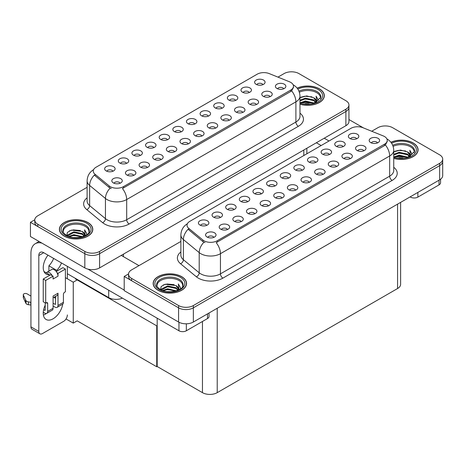 <?xml version="1.0" encoding="UTF-8"?>
<svg xmlns="http://www.w3.org/2000/svg" width="466" height="466" viewBox="0 0 466 466"><rect width="100%" height="100%" fill="white"/><g stroke="black" fill="none" stroke-linecap="round" stroke-linejoin="round"><path stroke-width="0.7" d="M194.736 124.008A3.134 1.806 0 0 0 193.897 123.129A3.134 1.806 0 0 0 190.81 122.669A3.134 1.806 0 0 0 188.625 124.008M195.37 119.436A5.219 3.012 0 0 0 188.683 119.098A5.219 3.012 0 0 0 186.953 122.843A5.219 3.012 0 0 0 187.99 123.694A5.219 3.012 0 0 0 196.407 122.843A5.219 3.012 0 0 0 195.37 119.436M181.105 131.878A3.134 1.806 0 0 0 180.266 130.998A3.134 1.806 0 0 0 177.179 130.538A3.134 1.806 0 0 0 174.995 131.878M181.74 127.305A5.219 3.012 0 0 0 175.053 126.968A5.219 3.012 0 0 0 173.323 130.713A5.219 3.012 0 0 0 174.36 131.569A5.219 3.012 0 0 0 182.777 130.713A5.219 3.012 0 0 0 181.74 127.305M167.469 139.753A3.134 1.806 0 0 0 166.63 138.868A3.134 1.806 0 0 0 163.543 138.414A3.134 1.806 0 0 0 161.358 139.753M168.11 135.175A5.219 3.012 0 0 0 161.417 134.837A5.219 3.012 0 0 0 159.687 138.588A5.219 3.012 0 0 0 160.723 139.439A5.219 3.012 0 0 0 169.141 138.588A5.219 3.012 0 0 0 168.11 135.175M256.434 104.53A3.134 1.806 0 0 0 255.589 103.65A3.134 1.806 0 0 0 252.508 103.19A3.134 1.806 0 0 0 250.324 104.53M257.069 99.957A5.219 3.012 0 0 0 250.376 99.619A5.219 3.012 0 0 0 248.652 103.365A5.219 3.012 0 0 0 249.683 104.215A5.219 3.012 0 0 0 258.106 103.365A5.219 3.012 0 0 0 257.069 99.957M215.531 128.144A3.134 1.806 0 0 0 214.692 127.265A3.134 1.806 0 0 0 211.605 126.804A3.134 1.806 0 0 0 209.42 128.144M216.166 123.566A5.219 3.012 0 0 0 209.479 123.234A5.219 3.012 0 0 0 207.749 126.979A5.219 3.012 0 0 0 208.785 127.83A5.219 3.012 0 0 0 217.203 126.979A5.219 3.012 0 0 0 216.166 123.566M262.906 84.655A3.134 1.806 0 0 0 262.061 83.769A3.134 1.806 0 0 0 258.98 83.315A3.134 1.806 0 0 0 256.795 84.655M263.54 80.076A5.219 3.012 0 0 0 256.853 79.744A5.219 3.012 0 0 0 255.123 83.49A5.219 3.012 0 0 0 256.16 84.34A5.219 3.012 0 0 0 264.577 83.49A5.219 3.012 0 0 0 263.54 80.076M229.167 120.269A3.134 1.806 0 0 0 228.323 119.389A3.134 1.806 0 0 0 225.241 118.935A3.134 1.806 0 0 0 223.057 120.269M229.802 115.696A5.219 3.012 0 0 0 223.109 115.358A5.219 3.012 0 0 0 221.385 119.104A5.219 3.012 0 0 0 222.416 119.96A5.219 3.012 0 0 0 230.839 119.104A5.219 3.012 0 0 0 229.802 115.696M270.064 96.66A3.134 1.806 0 0 0 269.226 95.775A3.134 1.806 0 0 0 266.138 95.32A3.134 1.806 0 0 0 263.954 96.66M270.699 92.082A5.219 3.012 0 0 0 264.012 91.75A5.219 3.012 0 0 0 262.282 95.495A5.219 3.012 0 0 0 263.319 96.346A5.219 3.012 0 0 0 271.736 95.495A5.219 3.012 0 0 0 270.699 92.082M126.571 163.362A3.134 1.806 0 0 0 125.733 162.483A3.134 1.806 0 0 0 122.645 162.022A3.134 1.806 0 0 0 120.461 163.362M127.206 158.79A5.219 3.012 0 0 0 120.519 158.452A5.219 3.012 0 0 0 118.789 162.197A5.219 3.012 0 0 0 119.826 163.053A5.219 3.012 0 0 0 128.243 162.197A5.219 3.012 0 0 0 127.206 158.79M160.997 159.628A3.134 1.806 0 0 0 160.158 158.749A3.134 1.806 0 0 0 157.071 158.289A3.134 1.806 0 0 0 154.887 159.628M161.632 155.05A5.219 3.012 0 0 0 154.945 154.718A5.219 3.012 0 0 0 153.215 158.463A5.219 3.012 0 0 0 154.252 159.314A5.219 3.012 0 0 0 162.669 158.463A5.219 3.012 0 0 0 161.632 155.05M235.639 100.394A3.134 1.806 0 0 0 234.794 99.514A3.134 1.806 0 0 0 231.713 99.054A3.134 1.806 0 0 0 229.528 100.394M236.274 95.821A5.219 3.012 0 0 0 229.587 95.483A5.219 3.012 0 0 0 227.857 99.229A5.219 3.012 0 0 0 228.893 100.085A5.219 3.012 0 0 0 237.31 99.229A5.219 3.012 0 0 0 236.274 95.821M133.73 175.367A3.134 1.806 0 0 0 132.892 174.488A3.134 1.806 0 0 0 129.804 174.028A3.134 1.806 0 0 0 127.62 175.367M134.365 170.795A5.219 3.012 0 0 0 127.678 170.457A5.219 3.012 0 0 0 125.948 174.202A5.219 3.012 0 0 0 126.985 175.059A5.219 3.012 0 0 0 135.402 174.202A5.219 3.012 0 0 0 134.365 170.795M242.798 112.399A3.134 1.806 0 0 0 241.959 111.52A3.134 1.806 0 0 0 238.872 111.059A3.134 1.806 0 0 0 236.687 112.399M243.433 107.827A5.219 3.012 0 0 0 236.745 107.489A5.219 3.012 0 0 0 235.015 111.234A5.219 3.012 0 0 0 236.052 112.09A5.219 3.012 0 0 0 244.469 111.234A5.219 3.012 0 0 0 243.433 107.827M174.633 151.759A3.134 1.806 0 0 0 173.789 150.873A3.134 1.806 0 0 0 170.707 150.419A3.134 1.806 0 0 0 168.523 151.759M175.268 147.18A5.219 3.012 0 0 0 168.576 146.842A5.219 3.012 0 0 0 166.851 150.594A5.219 3.012 0 0 0 167.882 151.444A5.219 3.012 0 0 0 176.305 150.594A5.219 3.012 0 0 0 175.268 147.18M249.269 92.524A3.134 1.806 0 0 0 248.43 91.645A3.134 1.806 0 0 0 245.343 91.185A3.134 1.806 0 0 0 243.159 92.524M249.904 87.952A5.219 3.012 0 0 0 243.217 87.614A5.219 3.012 0 0 0 241.487 91.359A5.219 3.012 0 0 0 242.524 92.21A5.219 3.012 0 0 0 250.941 91.359A5.219 3.012 0 0 0 249.904 87.952M201.9 136.014A3.134 1.806 0 0 0 201.056 135.134A3.134 1.806 0 0 0 197.974 134.674A3.134 1.806 0 0 0 195.79 136.014M202.535 131.441A5.219 3.012 0 0 0 195.842 131.103A5.219 3.012 0 0 0 194.118 134.849A5.219 3.012 0 0 0 195.149 135.699A5.219 3.012 0 0 0 203.572 134.849A5.219 3.012 0 0 0 202.535 131.441M208.372 116.139A3.134 1.806 0 0 0 207.527 115.253A3.134 1.806 0 0 0 204.446 114.799A3.134 1.806 0 0 0 202.261 116.139M209.007 111.56A5.219 3.012 0 0 0 202.32 111.228A5.219 3.012 0 0 0 200.59 114.974A5.219 3.012 0 0 0 201.627 115.824A5.219 3.012 0 0 0 210.044 114.974A5.219 3.012 0 0 0 209.007 111.56M188.264 143.883A3.134 1.806 0 0 0 187.425 143.004A3.134 1.806 0 0 0 184.338 142.544A3.134 1.806 0 0 0 182.154 143.883M188.899 139.311A5.219 3.012 0 0 0 182.212 138.973A5.219 3.012 0 0 0 180.482 142.718A5.219 3.012 0 0 0 181.519 143.575A5.219 3.012 0 0 0 189.936 142.718A5.219 3.012 0 0 0 188.899 139.311M147.367 167.498A3.134 1.806 0 0 0 146.522 166.618A3.134 1.806 0 0 0 143.441 166.158A3.134 1.806 0 0 0 141.256 167.498M148.002 162.925A5.219 3.012 0 0 0 141.309 162.587A5.219 3.012 0 0 0 139.584 166.333A5.219 3.012 0 0 0 140.615 167.183A5.219 3.012 0 0 0 149.038 166.333A5.219 3.012 0 0 0 148.002 162.925M222.002 108.263A3.134 1.806 0 0 0 221.164 107.384A3.134 1.806 0 0 0 218.076 106.93A3.134 1.806 0 0 0 215.892 108.263M222.637 103.691A5.219 3.012 0 0 0 215.95 103.353A5.219 3.012 0 0 0 214.22 107.098A5.219 3.012 0 0 0 215.257 107.955A5.219 3.012 0 0 0 223.674 107.098A5.219 3.012 0 0 0 222.637 103.691M120.1 183.243A3.134 1.806 0 0 0 119.255 182.357A3.134 1.806 0 0 0 116.174 181.903A3.134 1.806 0 0 0 113.989 183.243M120.735 178.664A5.219 3.012 0 0 0 114.048 178.332A5.219 3.012 0 0 0 112.318 182.078A5.219 3.012 0 0 0 113.355 182.928A5.219 3.012 0 0 0 121.772 182.078A5.219 3.012 0 0 0 120.735 178.664M153.838 147.623A3.134 1.806 0 0 0 152.999 146.743A3.134 1.806 0 0 0 149.912 146.283A3.134 1.806 0 0 0 147.728 147.623M154.473 143.045A5.219 3.012 0 0 0 147.786 142.713A5.219 3.012 0 0 0 146.056 146.458A5.219 3.012 0 0 0 147.093 147.308A5.219 3.012 0 0 0 155.51 146.458A5.219 3.012 0 0 0 154.473 143.045M140.202 155.493A3.134 1.806 0 0 0 139.363 154.613A3.134 1.806 0 0 0 136.276 154.153A3.134 1.806 0 0 0 134.091 155.493M140.843 150.92A5.219 3.012 0 0 0 134.15 150.582A5.219 3.012 0 0 0 132.42 154.328A5.219 3.012 0 0 0 133.457 155.178A5.219 3.012 0 0 0 141.874 154.328A5.219 3.012 0 0 0 140.843 150.92M283.701 88.785A3.134 1.806 0 0 0 282.856 87.905A3.134 1.806 0 0 0 279.775 87.451A3.134 1.806 0 0 0 277.59 88.785M284.336 84.212A5.219 3.012 0 0 0 277.643 83.874A5.219 3.012 0 0 0 275.919 87.62A5.219 3.012 0 0 0 276.95 88.476A5.219 3.012 0 0 0 285.373 87.62A5.219 3.012 0 0 0 284.336 84.212M112.935 171.238A3.134 1.806 0 0 0 112.096 170.352A3.134 1.806 0 0 0 109.009 169.898A3.134 1.806 0 0 0 106.825 171.238M113.576 166.659A5.219 3.012 0 0 0 106.883 166.327A5.219 3.012 0 0 0 105.153 170.073A5.219 3.012 0 0 0 106.19 170.923A5.219 3.012 0 0 0 114.607 170.073A5.219 3.012 0 0 0 113.576 166.659M290.732 82.395A9.396 5.423 0 0 0 289.479 81.783L269.214 73.593A9.396 5.423 0 0 0 257.18 74.199L96.013 167.253A9.396 5.423 0 0 0 93.258 171.086A9.396 5.423 0 0 0 94.959 174.197L109.149 185.899A9.396 5.423 0 0 0 123.49 186.621L290.732 90.066A9.396 5.423 0 0 0 293.487 86.227A9.396 5.423 0 0 0 290.732 82.395M122.418 298.129A10.438 6.029 180 0 1 108.7 297.599L67.36 273.734M291.891 71.811L291.099 71.811M34.775 219.801L30.441 222.299L84.829 253.696A10.438 6.029 0 0 0 99.596 253.696L345.883 111.508A10.438 6.029 0 0 0 348.941 107.244A10.438 6.029 0 0 1 345.883 111.508L99.596 253.696A10.438 6.029 0 0 1 84.829 253.696L37.828 226.563A10.438 6.029 0 0 1 34.769 222.299L34.769 220.028A10.438 6.029 0 0 0 37.828 224.286L84.829 251.424A10.438 6.029 0 0 0 99.596 251.424L345.883 109.23A10.438 6.029 0 0 0 348.941 104.972A10.438 6.029 0 0 0 345.883 100.708L298.881 73.57A10.438 6.029 0 0 0 284.114 73.57L277.952 77.129M30.441 222.299L30.441 236.507L84.829 267.903A10.438 6.029 0 0 0 99.596 267.903L345.883 125.715A10.438 6.029 0 0 0 348.941 121.451L348.941 104.972M77.641 279.67L73.261 282.198L65.391 277.654M157.182 325.588L156.739 325.845L156.739 366.765L77.199 320.847L73.261 323.119L66.044 318.954M73.261 323.119L73.261 282.198M156.739 366.765L157.182 366.509L157.182 318.202M75.923 278.674L75.48 278.93L156.739 325.845M288.495 178.14A3.134 1.806 0 0 0 287.656 177.261A3.134 1.806 0 0 0 284.569 176.8A3.134 1.806 0 0 0 282.384 178.14M289.136 173.568A5.219 3.012 0 0 0 282.443 173.23A5.219 3.012 0 0 0 280.713 176.975A5.219 3.012 0 0 0 281.749 177.826A5.219 3.012 0 0 0 290.167 176.975A5.219 3.012 0 0 0 289.136 173.568M274.864 186.01A3.134 1.806 0 0 0 274.025 185.13A3.134 1.806 0 0 0 270.938 184.67A3.134 1.806 0 0 0 268.754 186.01M275.499 181.437A5.219 3.012 0 0 0 268.812 181.099A5.219 3.012 0 0 0 267.082 184.845A5.219 3.012 0 0 0 268.119 185.701A5.219 3.012 0 0 0 276.536 184.845A5.219 3.012 0 0 0 275.499 181.437M261.234 193.885A3.134 1.806 0 0 0 260.389 193A3.134 1.806 0 0 0 257.302 192.545A3.134 1.806 0 0 0 255.118 193.885M261.869 189.307A5.219 3.012 0 0 0 255.176 188.969A5.219 3.012 0 0 0 253.446 192.72A5.219 3.012 0 0 0 254.483 193.571A5.219 3.012 0 0 0 262.906 192.72A5.219 3.012 0 0 0 261.869 189.307M350.193 158.661A3.134 1.806 0 0 0 349.354 157.782A3.134 1.806 0 0 0 346.267 157.322A3.134 1.806 0 0 0 344.083 158.661M350.828 154.089A5.219 3.012 0 0 0 344.141 153.751A5.219 3.012 0 0 0 342.411 157.496A5.219 3.012 0 0 0 343.448 158.347A5.219 3.012 0 0 0 351.865 157.496A5.219 3.012 0 0 0 350.828 154.089M309.29 182.276A3.134 1.806 0 0 0 308.451 181.396A3.134 1.806 0 0 0 305.364 180.936A3.134 1.806 0 0 0 303.18 182.276M309.931 177.697A5.219 3.012 0 0 0 303.238 177.365A5.219 3.012 0 0 0 301.508 181.111A5.219 3.012 0 0 0 302.545 181.961A5.219 3.012 0 0 0 310.962 181.111A5.219 3.012 0 0 0 309.931 177.697M356.665 138.786A3.134 1.806 0 0 0 355.826 137.901A3.134 1.806 0 0 0 352.739 137.447A3.134 1.806 0 0 0 350.554 138.786M357.3 134.208A5.219 3.012 0 0 0 350.613 133.876A5.219 3.012 0 0 0 348.883 137.621A5.219 3.012 0 0 0 349.919 138.472A5.219 3.012 0 0 0 358.337 137.621A5.219 3.012 0 0 0 357.3 134.208M322.926 174.406A3.134 1.806 0 0 0 322.088 173.521A3.134 1.806 0 0 0 319 173.067A3.134 1.806 0 0 0 316.816 174.406M323.561 169.828A5.219 3.012 0 0 0 316.874 169.49A5.219 3.012 0 0 0 315.144 173.241A5.219 3.012 0 0 0 316.181 174.092A5.219 3.012 0 0 0 324.598 173.241A5.219 3.012 0 0 0 323.561 169.828M363.824 150.792A3.134 1.806 0 0 0 362.985 149.912A3.134 1.806 0 0 0 359.898 149.452A3.134 1.806 0 0 0 357.713 150.792M364.464 146.213A5.219 3.012 0 0 0 357.772 145.881A5.219 3.012 0 0 0 356.041 149.627A5.219 3.012 0 0 0 357.078 150.477A5.219 3.012 0 0 0 365.495 149.627A5.219 3.012 0 0 0 364.464 146.213M220.331 217.494A3.134 1.806 0 0 0 219.492 216.614A3.134 1.806 0 0 0 216.405 216.154A3.134 1.806 0 0 0 214.22 217.494M220.966 212.921A5.219 3.012 0 0 0 214.278 212.583A5.219 3.012 0 0 0 212.548 216.329A5.219 3.012 0 0 0 213.585 217.185A5.219 3.012 0 0 0 222.002 216.329A5.219 3.012 0 0 0 220.966 212.921M254.756 213.76A3.134 1.806 0 0 0 253.918 212.88A3.134 1.806 0 0 0 250.83 212.42A3.134 1.806 0 0 0 248.646 213.76M255.397 209.182A5.219 3.012 0 0 0 248.704 208.85A5.219 3.012 0 0 0 246.974 212.595A5.219 3.012 0 0 0 248.011 213.445A5.219 3.012 0 0 0 256.428 212.595A5.219 3.012 0 0 0 255.397 209.182M329.398 154.526A3.134 1.806 0 0 0 328.559 153.646A3.134 1.806 0 0 0 325.472 153.186A3.134 1.806 0 0 0 323.288 154.526M330.033 149.953A5.219 3.012 0 0 0 323.346 149.615A5.219 3.012 0 0 0 321.616 153.361A5.219 3.012 0 0 0 322.653 154.217A5.219 3.012 0 0 0 331.07 153.361A5.219 3.012 0 0 0 330.033 149.953M227.49 229.499A3.134 1.806 0 0 0 226.651 228.62A3.134 1.806 0 0 0 223.564 228.165A3.134 1.806 0 0 0 221.379 229.499M228.13 224.927A5.219 3.012 0 0 0 221.437 224.589A5.219 3.012 0 0 0 219.707 228.334A5.219 3.012 0 0 0 220.744 229.19A5.219 3.012 0 0 0 229.161 228.334A5.219 3.012 0 0 0 228.13 224.927M336.557 166.531A3.134 1.806 0 0 0 335.718 165.651A3.134 1.806 0 0 0 332.631 165.191A3.134 1.806 0 0 0 330.446 166.531M337.198 161.958A5.219 3.012 0 0 0 330.505 161.62A5.219 3.012 0 0 0 328.775 165.366A5.219 3.012 0 0 0 329.812 166.222A5.219 3.012 0 0 0 338.229 165.366A5.219 3.012 0 0 0 337.198 161.958M268.393 205.89A3.134 1.806 0 0 0 267.554 205.005A3.134 1.806 0 0 0 264.467 204.551A3.134 1.806 0 0 0 262.282 205.89M269.028 201.312A5.219 3.012 0 0 0 262.341 200.98A5.219 3.012 0 0 0 260.611 204.725A5.219 3.012 0 0 0 261.647 205.576A5.219 3.012 0 0 0 270.064 204.725A5.219 3.012 0 0 0 269.028 201.312M343.028 146.656A3.134 1.806 0 0 0 342.19 145.776A3.134 1.806 0 0 0 339.102 145.316A3.134 1.806 0 0 0 336.918 146.656M343.669 142.083A5.219 3.012 0 0 0 336.976 141.746A5.219 3.012 0 0 0 335.246 145.491A5.219 3.012 0 0 0 336.283 146.341A5.219 3.012 0 0 0 344.7 145.491A5.219 3.012 0 0 0 343.669 142.083M295.66 190.145A3.134 1.806 0 0 0 294.821 189.266A3.134 1.806 0 0 0 291.733 188.806A3.134 1.806 0 0 0 289.549 190.145M296.294 185.573A5.219 3.012 0 0 0 289.607 185.235A5.219 3.012 0 0 0 287.877 188.98A5.219 3.012 0 0 0 288.914 189.831A5.219 3.012 0 0 0 297.331 188.98A5.219 3.012 0 0 0 296.294 185.573M302.131 170.271A3.134 1.806 0 0 0 301.292 169.391A3.134 1.806 0 0 0 298.205 168.931A3.134 1.806 0 0 0 296.021 170.271M302.766 165.692A5.219 3.012 0 0 0 296.079 165.36A5.219 3.012 0 0 0 294.349 169.106A5.219 3.012 0 0 0 295.386 169.956A5.219 3.012 0 0 0 303.803 169.106A5.219 3.012 0 0 0 302.766 165.692M282.023 198.015A3.134 1.806 0 0 0 281.184 197.135A3.134 1.806 0 0 0 278.097 196.675A3.134 1.806 0 0 0 275.913 198.015M282.664 193.442A5.219 3.012 0 0 0 275.971 193.105A5.219 3.012 0 0 0 274.241 196.85A5.219 3.012 0 0 0 275.278 197.706A5.219 3.012 0 0 0 283.695 196.85A5.219 3.012 0 0 0 282.664 193.442M241.126 221.63A3.134 1.806 0 0 0 240.287 220.75A3.134 1.806 0 0 0 237.2 220.29A3.134 1.806 0 0 0 235.015 221.63M241.761 217.057A5.219 3.012 0 0 0 235.074 216.719A5.219 3.012 0 0 0 233.344 220.465A5.219 3.012 0 0 0 234.381 221.321A5.219 3.012 0 0 0 242.798 220.465A5.219 3.012 0 0 0 241.761 217.057M315.762 162.395A3.134 1.806 0 0 0 314.923 161.516A3.134 1.806 0 0 0 311.836 161.061A3.134 1.806 0 0 0 309.651 162.395M316.402 157.823A5.219 3.012 0 0 0 309.709 157.485A5.219 3.012 0 0 0 307.979 161.23A5.219 3.012 0 0 0 309.016 162.086A5.219 3.012 0 0 0 317.433 161.23A5.219 3.012 0 0 0 316.402 157.823M213.859 237.375A3.134 1.806 0 0 0 213.02 236.489A3.134 1.806 0 0 0 209.933 236.035A3.134 1.806 0 0 0 207.749 237.375M214.494 232.796A5.219 3.012 0 0 0 207.807 232.464A5.219 3.012 0 0 0 206.077 236.21A5.219 3.012 0 0 0 207.114 237.06A5.219 3.012 0 0 0 215.531 236.21A5.219 3.012 0 0 0 214.494 232.796M247.597 201.755A3.134 1.806 0 0 0 246.759 200.875A3.134 1.806 0 0 0 243.671 200.415A3.134 1.806 0 0 0 241.487 201.755M248.232 197.176A5.219 3.012 0 0 0 241.545 196.844A5.219 3.012 0 0 0 239.815 200.59A5.219 3.012 0 0 0 240.852 201.44A5.219 3.012 0 0 0 249.269 200.59A5.219 3.012 0 0 0 248.232 197.176M233.967 209.624A3.134 1.806 0 0 0 233.122 208.745A3.134 1.806 0 0 0 230.035 208.285A3.134 1.806 0 0 0 227.851 209.624M234.602 205.052A5.219 3.012 0 0 0 227.909 204.714A5.219 3.012 0 0 0 226.179 208.459A5.219 3.012 0 0 0 227.216 209.31A5.219 3.012 0 0 0 235.639 208.459A5.219 3.012 0 0 0 234.602 205.052M377.46 142.916A3.134 1.806 0 0 0 376.621 142.037A3.134 1.806 0 0 0 373.534 141.582A3.134 1.806 0 0 0 371.35 142.916M378.095 138.344A5.219 3.012 0 0 0 371.408 138.006A5.219 3.012 0 0 0 369.678 141.751A5.219 3.012 0 0 0 370.715 142.608A5.219 3.012 0 0 0 379.132 141.751A5.219 3.012 0 0 0 378.095 138.344M206.7 225.369A3.134 1.806 0 0 0 205.856 224.484A3.134 1.806 0 0 0 202.768 224.03A3.134 1.806 0 0 0 200.584 225.369M207.335 220.791A5.219 3.012 0 0 0 200.642 220.459A5.219 3.012 0 0 0 198.912 224.204A5.219 3.012 0 0 0 199.949 225.055A5.219 3.012 0 0 0 208.372 224.204A5.219 3.012 0 0 0 207.335 220.791M384.491 136.526A9.396 5.423 0 0 0 383.238 135.915L362.973 127.725A9.396 5.423 0 0 0 350.939 128.336L189.773 221.385A9.396 5.423 0 0 0 187.023 225.218A9.396 5.423 0 0 0 188.718 228.328L202.908 240.031A9.396 5.423 0 0 0 217.249 240.753L384.491 144.198A9.396 5.423 0 0 0 387.246 140.359A9.396 5.423 0 0 0 384.491 136.526M385.65 125.942L384.864 125.942M128.534 273.932L124.206 276.431L178.589 307.828A10.438 6.029 0 0 0 193.355 307.828L439.642 165.64A10.438 6.029 0 0 0 442.7 161.376A10.438 6.029 0 0 1 439.642 165.64L193.355 307.828A10.438 6.029 0 0 1 178.589 307.828L131.587 280.695A10.438 6.029 0 0 1 128.529 276.431L128.529 274.159A10.438 6.029 0 0 0 131.587 278.418L178.589 305.556A10.438 6.029 0 0 0 193.355 305.556L439.642 163.362A10.438 6.029 0 0 0 442.7 159.104A10.438 6.029 0 0 0 439.642 154.84L392.64 127.701A10.438 6.029 0 0 0 377.874 127.701L371.717 131.261M124.206 276.431L124.206 290.638L178.589 322.041A10.438 6.029 0 0 0 193.355 322.041L439.642 179.847A10.438 6.029 0 0 0 442.7 175.583L442.7 159.104M400.62 202.378L400.62 284.277A10.438 6.029 180 0 1 397.562 288.536L217.226 392.652A10.438 6.029 180 0 1 202.46 392.652L157.182 366.509M299.976 104.244A16.706 9.646 0 0 0 324.319 95.664A16.706 9.646 0 0 0 319.426 88.843A16.706 9.646 0 0 0 297.151 88.144M87.905 222.509A16.706 9.646 0 0 0 69.702 220.424A16.706 9.646 0 0 0 59.386 229.33A16.706 9.646 0 0 0 64.279 236.151A16.706 9.646 0 0 0 82.488 238.243A16.706 9.646 0 0 0 92.798 229.33A16.706 9.646 0 0 0 87.905 222.509M293.487 86.227L293.487 87.381L291.646 90.823L290.732 91.482L122.436 188.514A12.18 7.031 60 0 1 126.688 199.553A13.922 8.039 180 0 1 107.005 199.553A13.922 8.039 180 0 1 105.444 198.481L89.635 185.445A13.922 8.039 180 0 1 87.113 180.831L87.113 201.009A13.922 8.039 0 0 0 89.635 205.617L105.444 218.653A13.922 8.039 0 0 0 107.005 219.725A13.922 8.039 0 0 0 126.688 219.725L295.898 122.034A13.922 8.039 0 0 0 299.976 116.349L299.976 96.177A13.922 8.039 180 0 1 295.898 101.856A12.18 7.031 -120 0 0 291.646 90.823M111.258 188.514L109.149 187.449L94.33 175.105A12.18 8.149 129.5 0 0 89.635 185.445L89.635 205.617A3.478 2.33 -50.5 0 1 86.781 209.613A17.399 10.048 180 0 1 87.113 197.823M87.113 187.309L37.828 215.764A10.438 6.029 0 0 0 34.769 220.028M393.741 158.376A16.706 9.646 0 0 0 418.078 149.796A16.706 9.646 0 0 0 413.185 142.975A16.706 9.646 0 0 0 390.91 142.276M181.664 276.647A16.706 9.646 0 0 0 163.461 274.556A16.706 9.646 0 0 0 153.151 283.462A16.706 9.646 0 0 0 158.044 290.283A16.706 9.646 0 0 0 176.247 292.374A16.706 9.646 0 0 0 186.557 283.462A16.706 9.646 0 0 0 181.664 276.647M387.246 140.359L387.246 141.513L385.405 144.955L384.491 145.613L216.195 242.646A12.18 7.031 60 0 1 220.447 253.685A13.922 8.039 180 0 1 200.764 253.685A13.922 8.039 180 0 1 199.203 252.613L183.394 239.576A13.922 8.039 180 0 1 180.872 234.963L180.872 255.141A13.922 8.039 0 0 0 183.394 259.748L199.203 272.785A13.922 8.039 0 0 0 200.764 273.857A13.922 8.039 0 0 0 220.447 273.857L389.663 176.165A13.922 8.039 0 0 0 393.741 170.48L393.741 150.308A13.922 8.039 180 0 1 389.663 155.988A12.18 7.031 -120 0 0 385.405 144.955M205.017 242.646L202.908 241.58L188.089 229.237A12.18 8.149 129.5 0 0 183.394 239.576L183.394 259.748A3.478 2.33 -50.5 0 1 180.54 263.744A17.399 10.048 180 0 1 180.872 251.955M180.872 241.44L131.587 269.896A10.438 6.029 0 0 0 128.529 274.159M417.862 192.417L417.862 197.106L439.024 184.891L439.024 180.202M363.55 127.958L348.941 119.523M329.025 140.988L324.225 138.216M440.556 179.241L440.556 182.759A5.219 3.012 180 0 1 439.024 184.891M417.862 197.106A5.219 3.012 180 0 1 410.482 197.106L410.482 196.681M316.35 142.765L321.15 145.532M410.109 196.897L410.482 197.106M46.402 313.478A13.922 8.039 -60 0 1 45.208 314.253A13.922 8.039 -60 0 1 43.408 315.103M62.735 304.106A13.922 8.039 -60 0 1 53.083 318.802A13.922 8.039 -60 0 1 46.122 319.49A13.922 8.039 -60 0 1 45.208 305.16M49.39 275.464L49.39 274.637L43.961 271.497M61.512 262.97A13.922 8.039 -60 0 1 56.776 270.373L56.776 271.2M56.776 270.373L48.901 265.83L48.901 271.142M186.342 323.8L186.342 330.778L207.504 318.558L207.504 313.868M138.967 265.632L121.253 255.403M124.206 290.073L87.975 269.15M53.637 258.426A13.922 8.039 -60 0 1 48.901 265.83M55.04 296.702A13.922 8.039 -60 0 1 55.029 298.042M38.812 331.419A5.219 3.012 120 0 0 39.89 333.807L32.02 329.258A5.219 3.012 -60 0 1 30.937 326.87L38.812 331.419L38.812 255.543A6.961 4.019 60 0 1 40.251 252.356A6.961 4.019 60 0 1 43.734 252.706L178.961 330.778L178.961 322.239M41.923 243.136A20.883 12.058 -120 0 0 35.259 243.712A20.883 12.058 -120 0 0 30.937 253.271L30.937 326.87M39.89 333.807A5.219 3.012 120 0 0 42.505 333.545L63.667 321.33A5.219 3.012 120 0 0 67.36 314.934M49.39 274.637A13.922 8.039 -60 0 1 46.122 274.025A13.922 8.039 -60 0 1 48.004 255.17M67.36 278.79L67.36 266.342M209.036 312.983L209.036 316.426A5.219 3.012 180 0 1 207.504 318.558M186.342 330.778A5.219 3.012 180 0 1 178.961 330.778M52.145 275.633L53.083 276.175L45.703 280.439L43.239 279.017L50.625 274.754L52.145 275.633A5.219 3.012 -120 0 0 49.39 272.622A5.219 3.012 -120 0 0 46.781 272.365A5.219 3.012 -120 0 0 46.256 272.826M57.068 272.791L58.005 273.332L58.005 276.175A5.219 3.012 -120 0 0 57.068 272.791A5.219 3.012 -120 0 0 54.312 269.785A5.219 3.012 -120 0 0 51.703 269.523L46.781 272.365M43.268 312.278L44.719 313.117A4.177 2.412 -120 0 0 46.804 313.321A4.177 2.412 -120 0 0 47.672 311.41L53.083 308.288L53.083 296.067L58.005 293.225L58.005 305.446L63.423 302.317L63.423 294.361A1.742 1.002 -60 0 1 64.652 292.229L65.391 291.803L65.391 269.074L62.927 267.653L56.235 271.515M53.083 308.288A4.177 2.412 60 0 1 52.221 310.199L46.804 313.321M30.937 296.067L27.092 293.848A2.219 1.282 180 0 0 24.675 293.568A2.219 1.282 180 0 0 23.3 294.757L23.3 297.599A2.219 1.282 0 0 0 23.376 297.931L26.014 303.535A3.478 2.01 0 0 0 28.385 304.694L28.385 301.857L30.937 302.317M53.083 297.832L56.928 295.613A5.219 3.012 -120 0 0 58.005 293.225M55.547 296.411L55.547 304.024A0.693 0.402 60 0 1 55.402 304.345A0.693 0.402 60 0 1 55.052 304.31L55.547 304.024M53.083 303.174L55.052 304.31M63.423 302.317A4.177 2.412 60 0 1 62.555 304.228L57.143 307.356A4.177 2.412 -120 0 1 55.052 307.152L53.083 306.011M57.143 307.356A4.177 2.412 -120 0 0 58.005 305.446M58.005 276.175L53.083 279.017L53.083 276.175M45.208 302.888L45.208 309.989A0.693 0.402 60 0 1 45.068 310.309A0.693 0.402 60 0 1 44.719 310.274L45.208 309.989M43.239 279.017L43.239 301.752L45.703 303.174L46.443 302.743A1.742 1.002 -60 0 1 47.311 302.661A1.742 1.002 -60 0 1 47.672 303.453L47.672 311.41M55.547 298.339L53.875 297.378M65.391 269.074L58.005 273.332M45.703 280.439L45.703 303.174M30.937 305.16L30.704 302.184M43.647 309.657L44.719 310.274M30.704 305.026L28.385 304.694M28.385 301.857A3.478 2.01 0 0 1 26.014 300.692L23.376 295.089A2.219 1.282 180 0 1 23.3 294.757M26.014 300.692L26.014 303.535M25.548 299.766L25.548 302.609M299.353 92.233A12.879 7.433 180 0 1 316.723 92.682A12.879 7.433 180 0 1 320.416 98.745M297.226 88.243A16.531 9.541 180 0 1 319.303 88.913A16.531 9.541 180 0 1 324.144 95.664A16.531 9.541 180 0 1 299.976 104.128M299.976 97.761L306.692 95.914L313.769 97.796L316.309 101.518M305.16 103.86L309.127 103.935M300.302 102.788L305.364 100.994L314.16 103.038M301.001 103.021L305.364 101.704L313.402 103.26M299.976 100.225L305.364 98.151L313.769 99.928L315.995 102.357M299.976 100.936L305.364 98.862L313.769 100.639L315.686 102.491M316.164 102.287A8.703 5.021 0 0 0 316.315 101.349A8.703 5.021 0 0 0 313.769 97.796M316.804 101.972L316.082 96.142L318.196 99.811L318.115 100.574M316.082 96.142L318.196 99.951M300.937 97.19L304.875 96.212L311.923 96.846M302.335 99.549L304.875 99.054L311.672 99.613M302.335 102.392L304.875 101.897L311.672 102.456M393.118 146.365A12.879 7.433 180 0 1 410.482 146.813A12.879 7.433 180 0 1 414.175 152.877M390.986 142.375A16.531 9.541 180 0 1 413.062 143.045A16.531 9.541 180 0 1 417.909 149.796A16.531 9.541 180 0 1 393.741 158.259M393.741 151.893L400.451 150.046L407.529 151.928L410.068 155.65M398.919 157.991L402.886 158.067M394.067 156.92L399.123 155.126L407.925 157.17M394.76 157.153L399.123 155.836L407.168 157.392M393.741 154.357L399.123 152.283L407.529 154.06L409.754 156.494M393.741 155.067L399.123 152.994L407.529 154.77L409.445 156.623M409.923 156.419A8.703 5.021 0 0 0 410.074 155.481A8.703 5.021 0 0 0 407.529 151.928M410.563 156.104L409.841 150.273L411.961 153.943L411.874 154.706M409.841 150.273L411.956 154.083M394.696 151.322L398.634 150.349L405.682 150.978M396.094 153.681L398.634 153.186L405.432 153.745M396.094 156.524L398.634 156.028L405.432 156.588M63.294 232.412A12.879 7.433 180 0 1 70.529 224.903A12.879 7.433 180 0 1 85.196 226.348A12.879 7.433 180 0 1 88.895 232.412M87.783 222.585A16.531 9.541 180 0 1 92.623 229.33A16.531 9.541 180 0 1 82.418 238.149A16.531 9.541 180 0 1 64.407 236.081A16.531 9.541 180 0 1 59.561 229.33A16.531 9.541 180 0 1 69.766 220.511A16.531 9.541 180 0 1 87.783 222.585M66.749 235.557L67.407 232.388L71.368 230.105L82.243 231.462L84.789 235.184M73.64 237.526L77.606 237.608M68.782 236.454L73.844 234.66L82.639 236.705M69.481 236.687L73.844 235.371L81.882 236.926M67.401 235.883L67.692 234.899L73.844 231.818L82.243 233.594L84.474 236.029M67.541 235.953L73.844 232.528L82.243 234.305L84.165 236.157M84.643 235.953A8.703 5.021 0 0 0 84.795 235.015A8.703 5.021 0 0 0 82.243 231.462M85.284 235.639L84.562 229.808L86.676 233.478L86.594 234.241M84.562 229.808L86.676 233.617M69.417 230.856L73.354 229.884L80.402 230.513M70.815 233.216L73.354 232.726L80.152 233.28M70.815 236.058L73.354 235.563L80.152 236.122M157.054 286.543A12.879 7.433 180 0 1 164.288 279.035A12.879 7.433 180 0 1 178.961 280.48A12.879 7.433 180 0 1 182.655 286.543M181.542 276.717A16.531 9.541 180 0 1 186.383 283.462A16.531 9.541 180 0 1 176.177 292.281A16.531 9.541 180 0 1 158.166 290.213A16.531 9.541 180 0 1 153.32 283.462A16.531 9.541 180 0 1 163.525 274.649A16.531 9.541 180 0 1 181.542 276.717M160.508 289.689L161.166 286.52L165.127 284.237L176.008 285.594L178.548 289.316M167.399 291.658L171.366 291.739M162.547 290.586L167.603 288.792L176.404 290.842M163.24 290.819L167.603 289.502L175.641 291.058M161.16 290.015L161.452 289.031L167.603 285.955L176.008 287.726L178.233 290.161M161.3 290.085L167.603 286.66L176.008 288.437L177.925 290.289M178.402 290.085A8.703 5.021 0 0 0 178.554 289.147A8.703 5.021 0 0 0 176.008 285.594M179.043 289.77L178.321 283.94L180.435 287.609L180.354 288.372M178.321 283.94L180.435 287.749M163.176 284.988L167.113 284.015L174.162 284.644M164.574 287.347L167.113 286.858L173.911 287.411M164.574 290.19L167.113 289.695L173.911 290.254M108.7 297.599L108.7 290.213M345.883 125.715L345.883 109.23M99.596 267.903L99.596 251.424M84.829 267.903L84.829 251.424M303.803 155.551L303.803 150.011M123.467 256.684L123.467 254.127M94.959 174.197L94.959 175.746M109.149 185.899L109.149 187.449M123.49 186.621L123.49 188.037M290.732 90.066L290.732 91.482M439.642 179.847L439.642 163.362M193.355 322.041L193.355 305.556M178.589 322.041L178.589 305.556M397.562 288.536L397.562 204.143M217.226 392.652L217.226 308.259M202.46 392.652L202.46 321.47M188.718 228.328L188.718 229.878M202.908 240.031L202.908 241.58M217.249 240.753L217.249 242.169M384.491 144.198L384.491 145.613M129.152 223.989A3.478 2.01 60 0 1 126.688 219.725L126.688 199.553L295.898 101.856L295.898 122.034A3.478 2.01 60 0 0 298.362 126.298L129.152 223.989A17.399 10.048 180 0 1 104.541 223.989A17.399 10.048 180 0 1 102.59 222.649L86.781 209.613M110.186 188.089A12.18 8.149 129.5 0 0 105.444 198.481L105.444 218.653A3.478 2.33 -50.5 0 1 102.59 222.649M299.976 113.162A17.399 10.048 180 0 1 298.362 126.298M37.828 224.286L37.828 226.563M222.911 278.12A3.478 2.01 60 0 1 220.447 273.857L220.447 253.685L389.663 155.988L389.663 176.165A3.478 2.01 60 0 0 392.122 180.429L222.911 278.12A17.399 10.048 180 0 1 198.3 278.12A17.399 10.048 180 0 1 196.355 276.781L180.54 263.744M203.951 242.221A12.18 8.149 129.5 0 0 199.203 252.613L199.203 272.785A3.478 2.33 -50.5 0 1 196.355 276.781M393.741 167.294A17.399 10.048 180 0 1 392.122 180.429M131.587 278.418L131.587 280.695M43.734 252.706L38.812 255.543M47.672 303.453L46.443 302.743M23.376 295.089L23.376 297.931M298.956 91.167A13.234 7.642 180 0 1 316.973 91.54A13.234 7.642 180 0 1 320.812 97.487L314.078 103.068L299.976 102.666M297.856 89.117A14.964 8.638 180 0 1 318.196 89.554A14.964 8.638 180 0 1 319.431 100.965A14.964 8.638 180 0 1 299.976 103.097M392.716 145.299A13.234 7.642 180 0 1 410.732 145.672A13.234 7.642 180 0 1 414.577 151.619L407.837 157.199L393.741 156.797M391.615 143.248A14.964 8.638 180 0 1 411.956 143.685A14.964 8.638 180 0 1 413.191 155.096A14.964 8.638 180 0 1 393.741 157.228M62.893 231.159A13.234 7.642 180 0 1 70.593 223.663A13.234 7.642 180 0 1 85.453 225.206A13.234 7.642 180 0 1 89.291 231.159C90.503 235.627 74.077 240.666 66.382 235.353C63.411 232.86 62.252 231.462 62.893 231.159M86.676 223.22A14.964 8.638 180 0 1 86.676 235.441A14.964 8.638 180 0 1 65.514 235.441A14.964 8.638 180 0 1 65.514 223.22A14.964 8.638 180 0 1 86.676 223.22M156.652 285.291A13.234 7.642 180 0 1 164.352 277.794A13.234 7.642 180 0 1 179.212 279.338A13.234 7.642 180 0 1 183.051 285.291C184.262 289.759 167.836 294.797 160.141 289.485C157.17 286.992 156.011 285.594 156.652 285.291M180.435 277.352A14.964 8.638 180 0 1 180.435 289.572A14.964 8.638 180 0 1 159.273 289.572A14.964 8.638 180 0 1 159.273 277.352A14.964 8.638 180 0 1 180.435 277.352M306.861 153.786L306.861 148.246M299.976 96.177C299.743 91.167 297.541 87.416 293.376 84.917L293.143 84.783M93.713 169.572C89.548 172.076 87.352 175.828 87.113 180.831M393.741 150.308C393.502 145.299 391.3 141.548 387.141 139.049L386.908 138.915M187.478 223.703C183.313 226.208 181.111 229.959 180.872 234.963M35.259 243.712L39.092 241.499M324.144 95.664L324.144 97.05M417.909 149.796L417.909 151.182M92.623 229.33L92.623 230.722M59.561 229.33L59.561 230.722M186.383 283.462L186.383 284.854M153.32 283.462L153.32 284.854"/></g></svg>
